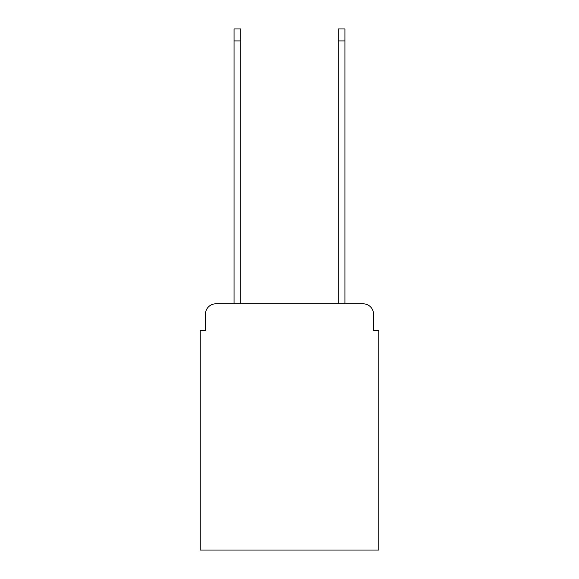 <?xml version="1.0" encoding="UTF-8"?>
<svg xmlns="http://www.w3.org/2000/svg" width="579" height="579" viewBox="0 0 579 579"><rect width="100%" height="100%" fill="white"/><g stroke="black" fill="none" stroke-linecap="round" stroke-linejoin="round"><path stroke-width="0.87" d="M205.429 314.231L205.429 330.363L205.429 314.231A10.415 10.415 0 0 1 215.837 303.816L234.061 303.816L234.061 28.95L240.828 28.95L240.828 303.816L338.172 303.816L338.172 28.95L344.939 28.95L344.939 303.816L363.163 303.816L215.837 303.816M373.571 330.363L373.571 314.231L373.571 330.363L378.782 330.363L378.782 550.05L200.218 550.05L200.218 330.363L205.429 330.363M373.571 314.231A10.415 10.415 0 0 0 363.163 303.816M234.061 40.921L240.828 40.921M344.939 40.921L338.172 40.921"/></g></svg>

